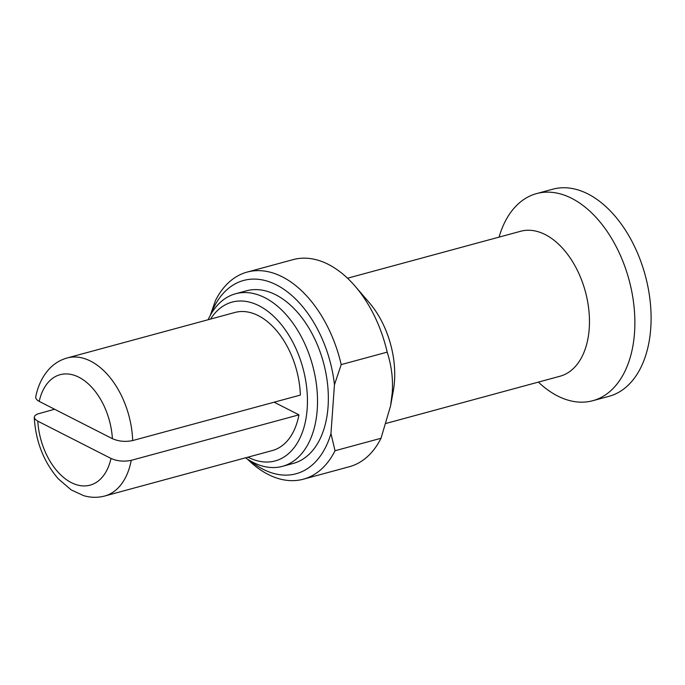 <?xml version="1.0" encoding="UTF-8"?>
<svg xmlns="http://www.w3.org/2000/svg" width="685" height="685" viewBox="0 0 685 685"><rect width="100%" height="100%" fill="white"/><g stroke="black" fill="none" stroke-linecap="round" stroke-linejoin="round"><path stroke-width="1.03" d="M34.25 417.362L35.252 419.383L37.795 421.164L110.987 458.445C117.281 461.193 124.036 461.818 131.246 460.329A71.531 44.448 74.8 0 1 104.642 496.034C97.672 497.858 90.651 497.721 83.579 495.623L71.171 489.869L58.328 478.866C43.694 461.896 35.671 441.388 34.25 417.362L34.935 415.632L37.153 414.117L54.594 409.236M67.198 357.955C60.254 359.899 54.269 363.564 49.226 368.95C42.384 376.467 37.872 385.852 35.706 397.103L35.808 398.31L37.273 400.168L39.216 401.401L112.4 438.691C118.702 441.431 125.458 442.056 132.667 440.566L300.364 395.082A71.531 44.448 74.8 0 0 234.895 312.471L67.198 357.955A71.531 44.448 74.8 0 1 132.667 440.566M274.128 402.198L298.951 414.845A71.531 44.448 74.8 0 1 272.339 450.55L104.642 496.034M298.951 414.845L131.246 460.329M210.218 315.545L215.475 300.544A107.305 66.668 74.8 0 1 247.174 272.082L293.154 259.615A107.305 66.668 74.8 0 1 355.147 286.236L369.318 302.719A75.11 46.666 74.8 0 1 394.474 381.476A75.11 46.666 -105.2 0 1 393.276 391.049L390.733 404.981M347.526 278.221L520.668 231.265A75.11 46.666 74.8 0 1 589.22 328.663A75.11 46.666 -105.2 0 1 559.987 376.245L386.254 423.364M538.376 382.11A107.305 66.668 -105.2 0 0 592.756 400.716A107.305 66.668 -105.2 0 0 634.524 332.739A107.305 66.668 74.8 0 0 536.586 193.59L552.812 189.188A107.305 66.668 74.8 0 1 650.75 328.338A107.305 66.668 -105.2 0 1 608.982 396.315L592.756 400.716M499.057 237.121A107.305 66.668 74.8 0 1 536.586 193.59M250.487 460.954A100.147 62.224 -105.2 0 0 330.958 433.562L335.033 450.739A107.305 66.668 74.8 0 1 303.344 479.2L349.324 466.733A107.305 66.668 -105.2 0 0 381.014 438.272L390.561 405.957L392.214 393.002C393.224 379.31 391.546 365.687 387.188 352.133A107.305 66.668 74.8 0 0 355.147 286.236M303.344 479.2A107.305 66.668 74.8 0 1 247.302 458.984M247.174 272.082A107.305 66.668 74.8 0 1 341.207 364.6L334.46 384.713A100.147 62.224 -105.2 0 0 279.018 286.27A100.147 62.224 -105.2 0 0 210.783 314.535M335.033 450.739L381.014 438.272M341.207 364.6L387.188 352.133M334.46 384.713L330.958 433.562M245.581 457.811A89.418 55.562 -105.2 0 0 282.434 466.348L293.248 463.411A89.418 55.562 -105.2 0 0 328.055 406.762A89.418 55.562 74.8 0 0 246.437 290.808L235.623 293.745A89.418 55.562 -105.2 0 0 208.129 319.732M282.434 466.348A89.418 55.562 -105.2 0 0 317.232 409.698A89.418 55.562 -105.2 0 0 235.623 293.745M247.979 457.16A82.268 51.11 -105.2 0 0 307.171 408.791A82.268 51.11 -105.2 0 0 273.178 315.819A82.268 51.11 -105.2 0 0 210.535 319.082M37.795 421.164A57.223 35.56 -105.2 0 0 71.326 482.625A57.223 35.56 -105.2 0 0 110.987 458.445M112.4 438.691A57.223 35.56 -105.2 0 0 78.878 377.229A57.223 35.56 -105.2 0 0 39.216 401.401"/></g></svg>
